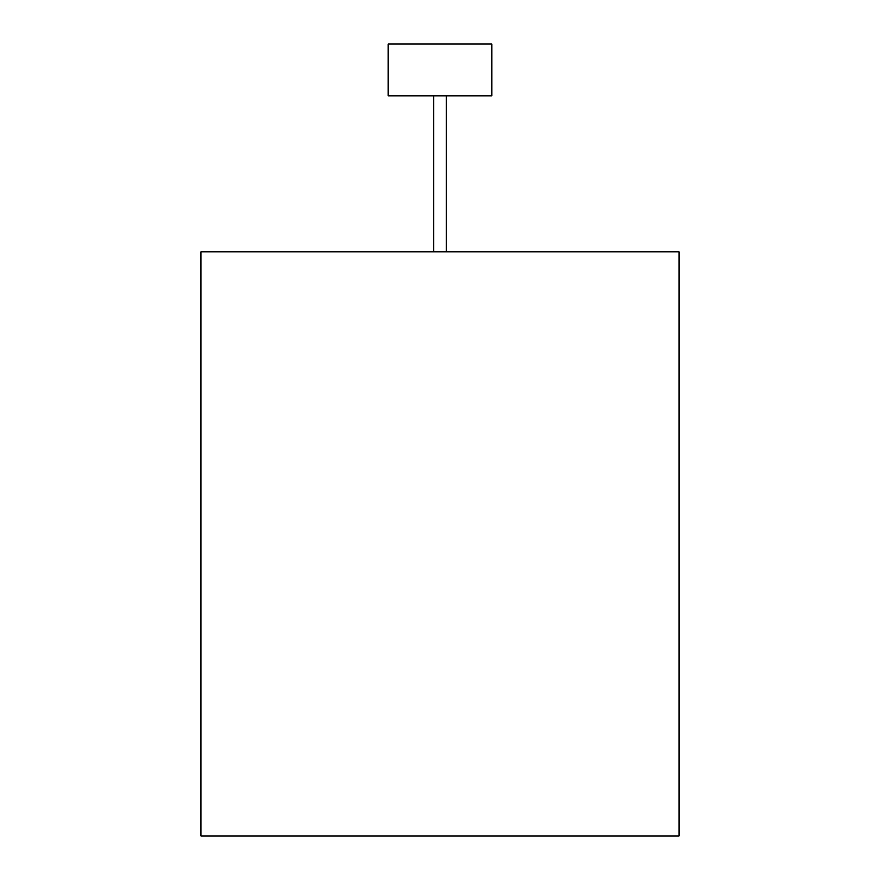 <?xml version="1.0" encoding="UTF-8"?>
<svg xmlns="http://www.w3.org/2000/svg" width="880" height="880" viewBox="0 0 880 880"><rect width="100%" height="100%" fill="white"/><g stroke="black" fill="none" stroke-linecap="round" stroke-linejoin="round"><path stroke-width="1.32" d="M440 44L491.964 44L491.964 95.964L388.036 95.964L388.036 44L440 44M440 251.878L679.052 251.878L679.052 836L200.948 836L200.948 251.878L440 251.878M446.237 95.964L446.237 251.878M433.763 95.964L433.763 251.878"/></g></svg>
